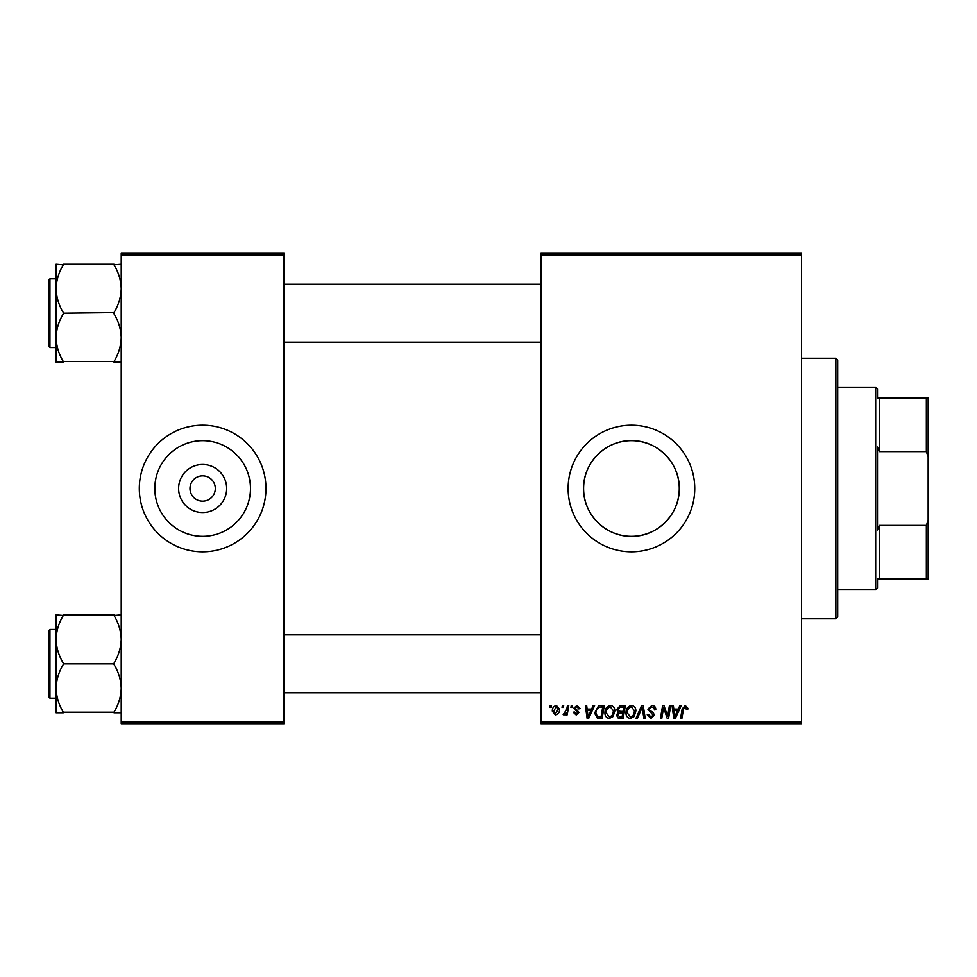 <?xml version="1.0" encoding="UTF-8"?>
<svg xmlns="http://www.w3.org/2000/svg" width="977" height="977" viewBox="0 0 977 977"><rect width="100%" height="100%" fill="white"/><g stroke="black" fill="none" stroke-linecap="round" stroke-linejoin="round"><path stroke-width="1.47" d="M226.664 488.5A24.022 24.022 0 0 1 202.642 512.522A24.022 24.022 0 0 1 178.608 488.5A24.022 24.022 0 0 1 202.642 464.478A24.022 24.022 0 0 1 226.664 488.5M189.978 488.5A12.664 12.664 0 0 0 202.642 501.164A12.664 12.664 0 0 0 215.306 488.5A12.664 12.664 0 0 0 202.642 475.836A12.664 12.664 0 0 0 189.978 488.5M154.806 488.5A47.836 47.836 0 0 0 202.642 536.336A47.836 47.836 0 0 0 250.478 488.5A47.836 47.836 0 0 0 202.642 440.664A47.836 47.836 0 0 0 154.806 488.5M139.308 488.5A63.322 63.322 0 0 0 202.642 551.822A63.322 63.322 0 0 0 265.964 488.5A63.322 63.322 0 0 0 202.642 425.178A63.322 63.322 0 0 0 139.308 488.5M679.271 488.5C679.736 514.305 657.216 536.825 631.423 536.336C605.655 536.825 583.098 514.268 583.599 488.5C583.11 462.695 605.691 440.175 631.411 440.664C657.24 440.175 679.748 462.719 679.271 488.5A47.836 47.836 0 0 1 631.435 536.336A47.836 47.836 0 0 1 583.599 488.5A47.836 47.836 0 0 1 631.435 440.664A47.836 47.836 0 0 1 679.271 488.5M568.113 488.5A63.322 63.322 0 0 0 631.435 551.822A63.322 63.322 0 0 0 694.757 488.5A63.322 63.322 0 0 0 631.435 425.178A63.322 63.322 0 0 0 568.113 488.5M801.506 723.701L540.965 723.701L540.965 721.893L801.506 721.893L801.506 723.701M801.506 255.107L540.965 255.107L540.965 253.299L801.506 253.299L801.506 721.893M571.227 705.614L572.546 705.614L572.278 707.421L570.922 707.421L571.227 705.614M562.349 705.614L563.668 705.614L563.387 707.421L562.044 707.421L562.349 705.614M610.466 705.443C613.385 705.98 614.838 707.8 614.814 710.926L613.08 716.532L609.33 718.437C606.326 717.887 604.861 716.007 604.946 712.807C604.922 708.777 606.766 706.322 610.466 705.443M593.173 705.614L594.59 705.614L588.716 718.278L587.104 718.278L585.37 705.614L586.688 705.614L587.116 709.07L591.61 709.07L593.173 705.614M620.273 705.614L625.341 705.614L623.204 718.278L618.209 718.071L616.463 715.201L618.209 712.111L616.634 709.546L620.273 705.614M641.571 705.614L643.257 705.614L645.199 718.278L643.867 718.278L642.207 707.421L637.456 718.278L636.039 718.278L641.571 705.614M687.845 708.24L687.735 709.4L686.416 709.558L685.17 706.933L683.448 709.314L681.922 718.278L680.59 718.278L682.154 708.997L685.256 705.443L687.845 708.24M669.416 705.614L670.747 705.614L668.573 718.278L667.193 718.278L663.566 707.531L661.808 718.278L660.464 718.278L662.614 705.614L663.994 705.614L667.645 716.336L669.416 705.614M540.965 255.107L540.965 721.893M679.845 705.614L681.274 705.614L675.388 718.278L673.788 718.278L672.054 705.614L673.373 705.614L673.8 709.07L678.294 709.07L679.845 705.614M651.854 705.443C654.505 705.589 655.811 707.018 655.775 709.729L654.456 709.888L654.126 708.02L651.769 706.933L649.192 709.046L649.534 710.157L652.966 712.306L654.456 715.079L650.914 718.437L647.214 714.773L648.533 714.358L650.963 716.959L653.137 715.164L647.885 709.168L651.854 705.443M631.521 705.443C634.439 705.98 635.893 707.8 635.868 710.926L634.134 716.532L630.373 718.437C627.368 717.887 625.915 716.007 626.001 712.807C625.976 708.777 627.82 706.322 631.521 705.443M580.118 708.569L578.799 708.899L576.906 706.603L575.184 708.007L578.958 712.367L576.198 714.981L573.206 712.184L574.525 712.025L576.259 713.833L577.651 712.563L573.865 708.117L576.967 705.443L580.118 708.569M600.537 705.614L604.287 705.614L602.15 718.278L597.374 718.107L594.59 713.088L598.51 705.919L600.537 705.614M556.426 705.443L559.552 709.119C559.674 712.331 558.294 714.285 555.388 714.981L552.323 711.134C552.237 708.044 553.605 706.151 556.426 705.443M567.429 705.614L568.761 705.614L567.197 714.822L565.866 714.822L566.208 712.917L564.071 714.981L563.167 714.651L566.758 709.29L567.429 705.614M550.185 705.614L551.492 705.614L551.223 707.421L549.868 707.421L550.185 705.614M284.051 723.701L121.221 723.701L121.221 721.893L284.051 721.893L284.051 723.701M284.051 255.107L121.221 255.107L121.221 253.299L284.051 253.299L284.051 721.893M121.221 255.107L121.221 721.893M675.828 714.297L677.574 710.548L673.983 710.548L674.777 716.886L675.828 714.297M633.096 715.555L634.562 710.865L631.423 706.933C628.614 707.775 627.246 709.778 627.319 712.941L630.421 716.959L633.096 715.555M622.117 716.8L622.789 712.844L618.502 713.369L617.782 715.14L619.87 716.8L622.117 716.8M623.045 711.366L623.766 707.092L619.992 707.153L617.94 709.583L620.248 711.366L623.045 711.366M589.143 714.297L590.89 710.548L587.299 710.548L588.093 716.886L589.143 714.297M601.075 716.8L602.711 707.092L601.014 707.092C597.533 707.421 595.823 709.449 595.909 713.173L597.497 716.581L601.075 716.8M612.054 715.555L613.507 710.865L610.381 706.933C607.56 707.775 606.192 709.778 606.265 712.941L609.367 716.959L612.054 715.555M555.449 713.833L558.233 709.253L556.414 706.603L553.629 711.146L555.449 713.833M835.872 358.229L837.692 360.037L837.692 616.963L835.872 618.771L835.872 358.229L801.506 358.229M56.092 288.704L56.092 337.651C56.348 329.286 58.767 321.323 63.322 313.764L63.322 312.591C58.791 305.142 56.373 297.179 56.092 288.704C56.348 280.338 58.767 272.375 63.322 264.816L56.092 264.23L56.092 288.704M48.85 282.426L48.85 343.941M49.937 347.556L48.85 346.469L48.85 279.898L49.937 278.811L49.937 347.556L56.092 347.556M121.221 264.23L113.979 264.816C118.522 272.278 120.928 280.24 121.221 288.704C120.953 297.081 118.547 305.044 113.979 312.591L63.322 313.177M113.979 264.23L63.322 264.23M113.979 313.177L113.979 313.764C118.522 321.225 120.928 329.188 121.221 337.651C120.953 346.029 118.547 353.992 113.979 361.551L63.322 361.551C58.791 354.089 56.373 346.127 56.092 337.651L56.092 362.137L63.322 362.137M113.979 362.137L121.221 362.137M121.221 614.863L113.979 615.449C118.522 622.911 120.928 630.873 121.221 639.349C120.953 647.714 118.547 655.677 113.979 663.236L113.979 664.409C118.522 671.858 120.928 679.821 121.221 688.297C120.953 696.662 118.547 704.625 113.979 712.184L63.322 712.184C58.791 704.722 56.373 696.76 56.092 688.297C56.348 679.919 58.767 671.956 63.322 664.409L63.322 663.236C58.791 655.775 56.373 647.812 56.092 639.349C56.348 630.971 58.767 623.008 63.322 615.449L56.092 614.863L56.092 712.77L63.322 712.77M56.092 629.444L49.937 629.444L49.937 698.189L48.85 697.102L48.85 630.531L48.85 694.574M113.979 614.863L63.322 614.863M113.979 663.823L63.322 663.823M113.979 712.77L121.221 712.77M877.493 578.958L879.3 578.958L877.493 578.958L877.493 588.007L875.685 589.815L837.692 589.815M877.493 398.042L879.3 398.042L877.493 398.042L877.493 388.993L875.685 387.185L837.692 387.185M926.343 398.042L928.15 398.042L928.15 456.699L926.343 451.594L926.343 398.042L879.3 398.042L879.3 451.594L877.493 447.039L877.493 529.961L879.3 525.406L879.3 578.958L926.343 578.958L926.343 525.406L928.15 520.301L928.15 578.958L926.343 578.958M875.685 589.815L875.685 387.185M879.3 525.406L926.343 525.406M928.15 456.699L928.15 520.301M879.3 451.594L926.343 451.594M835.872 618.771L801.506 618.771M49.937 278.811L56.092 278.811M540.965 284.234L284.051 284.234M540.965 342.133L284.051 342.133M284.051 692.766L540.965 692.766M284.051 634.867L540.965 634.867M49.937 698.189L56.092 698.189M49.937 629.444L48.85 630.531"/></g></svg>
